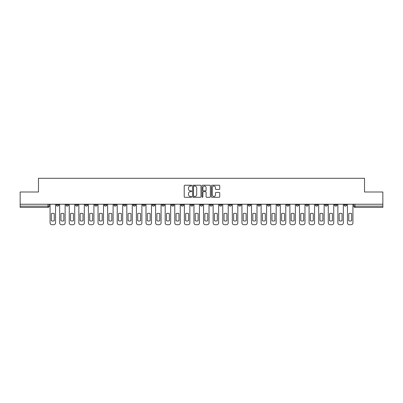 <?xml version="1.0" encoding="UTF-8"?>
<svg xmlns="http://www.w3.org/2000/svg" width="403" height="403" viewBox="0 0 403 403"><rect width="100%" height="100%" fill="white"/><g stroke="black" fill="none" stroke-linecap="round" stroke-linejoin="round"><path stroke-width="0.6" d="M191.662 185.647A0.423 0.423 0 0 0 191.239 185.224L184.826 185.224A0.605 0.605 0 0 0 184.221 185.828L184.221 196.694A0.605 0.605 0 0 0 184.826 197.299L191.239 197.299A0.423 0.423 0 0 0 191.662 196.876A0.423 0.423 0 0 0 191.239 196.452L190.407 196.452A1.929 1.929 0 0 1 188.478 194.523L188.478 193.616A1.929 1.929 0 0 1 190.407 191.682L191.239 191.682A0.423 0.423 0 0 0 191.662 191.259A0.423 0.423 0 0 0 191.239 190.841L190.407 190.841A1.929 1.929 0 0 1 188.478 188.906L188.478 188A1.929 1.929 0 0 1 190.407 186.07L191.239 186.07A0.423 0.423 0 0 0 191.662 185.647M315.388 204.235L315.388 204.915L317.851 204.915A1.229 1.229 0 0 1 316.617 206.145A1.229 1.229 0 0 1 315.388 204.915L315.388 204.235M305.796 204.235L305.796 204.915L308.255 204.915A1.229 1.229 0 0 1 307.026 206.145A1.229 1.229 0 0 1 305.796 204.915L305.796 204.235M248.238 204.235L248.238 204.915L250.696 204.915A1.229 1.229 0 0 1 249.467 206.145A1.229 1.229 0 0 1 248.238 204.915L248.238 204.235M238.641 204.235L238.641 204.915L241.105 204.915A1.229 1.229 0 0 1 239.871 206.145A1.229 1.229 0 0 1 238.641 204.915L238.641 204.235M229.05 204.235L229.05 204.915L231.508 204.915A1.229 1.229 0 0 1 230.279 206.145A1.229 1.229 0 0 1 229.05 204.915L229.05 204.235M209.862 204.235L209.862 204.915L212.326 204.915A1.229 1.229 0 0 1 211.091 206.145A1.229 1.229 0 0 1 209.862 204.915L209.862 204.235M190.674 204.915L190.674 204.235L190.674 204.915A1.229 1.229 0 0 0 191.909 206.145A1.229 1.229 0 0 1 190.674 204.915L193.138 204.915A1.229 1.229 0 0 1 191.909 206.145A1.229 1.229 0 0 0 193.138 204.915L193.138 204.235L193.138 204.915M181.083 204.915L181.083 204.235L181.083 204.915A1.229 1.229 0 0 0 182.312 206.145A1.229 1.229 0 0 1 181.083 204.915L183.541 204.915A1.229 1.229 0 0 1 182.312 206.145M171.492 204.915L171.492 204.235L171.492 204.915A1.229 1.229 0 0 0 172.721 206.145A1.229 1.229 0 0 1 171.492 204.915L173.95 204.915A1.229 1.229 0 0 1 172.721 206.145A1.229 1.229 0 0 0 173.95 204.915L173.95 204.235L173.95 204.915M161.895 204.235L161.895 204.915L164.359 204.915A1.229 1.229 0 0 1 163.129 206.145A1.229 1.229 0 0 1 161.895 204.915L161.895 204.235M152.304 204.235L152.304 204.915L154.762 204.915A1.229 1.229 0 0 1 153.533 206.145A1.229 1.229 0 0 1 152.304 204.915L152.304 204.235M142.712 204.235L142.712 204.915L145.171 204.915A1.229 1.229 0 0 1 143.942 206.145A1.229 1.229 0 0 1 142.712 204.915L142.712 204.235M133.116 204.915L133.116 204.235L133.116 204.915A1.229 1.229 0 0 0 134.345 206.145A1.229 1.229 0 0 1 133.116 204.915L135.579 204.915A1.229 1.229 0 0 1 134.345 206.145M113.928 204.915L113.928 204.235L113.928 204.915A1.229 1.229 0 0 0 115.162 206.145A1.229 1.229 0 0 1 113.928 204.915L116.391 204.915A1.229 1.229 0 0 1 115.162 206.145A1.229 1.229 0 0 0 116.391 204.915L116.391 204.235L116.391 204.915M104.337 204.915L104.337 204.235L104.337 204.915A1.229 1.229 0 0 0 105.566 206.145A1.229 1.229 0 0 1 104.337 204.915L106.795 204.915A1.229 1.229 0 0 1 105.566 206.145A1.229 1.229 0 0 0 106.795 204.915L106.795 204.235L106.795 204.915M94.745 204.915L94.745 204.235L94.745 204.915A1.229 1.229 0 0 0 95.974 206.145A1.229 1.229 0 0 1 94.745 204.915L97.204 204.915A1.229 1.229 0 0 1 95.974 206.145A1.229 1.229 0 0 0 97.204 204.915L97.204 204.235L97.204 204.915M85.149 204.915L85.149 204.235L85.149 204.915A1.229 1.229 0 0 0 86.383 206.145A1.229 1.229 0 0 1 85.149 204.915L87.612 204.915A1.229 1.229 0 0 1 86.383 206.145M75.557 204.915L75.557 204.235L75.557 204.915A1.229 1.229 0 0 0 76.787 206.145A1.229 1.229 0 0 1 75.557 204.915L78.016 204.915A1.229 1.229 0 0 1 76.787 206.145A1.229 1.229 0 0 0 78.016 204.915L78.016 204.235L78.016 204.915M65.966 204.915L65.966 204.235L65.966 204.915A1.229 1.229 0 0 0 67.195 206.145A1.229 1.229 0 0 1 65.966 204.915L68.424 204.915A1.229 1.229 0 0 1 67.195 206.145A1.229 1.229 0 0 0 68.424 204.915L68.424 204.235L68.424 204.915M219.141 189.481A0.605 0.605 0 0 0 219.746 188.876L219.746 185.828A0.605 0.605 0 0 0 219.141 185.224L212.018 185.224A0.605 0.605 0 0 0 211.414 185.828L211.414 196.694A0.605 0.605 0 0 0 212.018 197.299L219.141 197.299A0.605 0.605 0 0 0 219.746 196.694L219.746 193.012A0.605 0.605 0 0 0 219.141 192.407L216.094 192.407A0.605 0.605 0 0 0 215.489 193.012L215.489 194.835A1.617 1.617 0 0 1 213.872 196.452A1.617 1.617 0 0 1 212.26 194.835L212.26 187.682A1.617 1.617 0 0 1 213.872 186.07A1.617 1.617 0 0 1 215.489 187.682L215.489 188.876A0.605 0.605 0 0 0 216.094 189.481L219.141 189.481M20.15 204.235L20.15 191.999L38.476 191.999L38.476 178.287L364.524 178.287L364.524 191.999L382.85 191.999L382.85 204.235L20.15 204.235L20.15 206.145L49.237 206.145L49.237 204.235L49.237 206.145A1.229 1.229 0 0 1 48.007 207.374L20.15 207.374L20.15 206.145M200.971 185.828A0.605 0.605 0 0 0 200.367 185.224L193.244 185.224A0.605 0.605 0 0 0 192.644 185.828L192.644 196.694A0.605 0.605 0 0 0 193.244 197.299L200.367 197.299A0.605 0.605 0 0 0 200.971 196.694L200.971 185.828M202.633 185.224L209.756 185.224A0.605 0.605 0 0 1 210.356 185.828L210.356 196.694A0.605 0.605 0 0 1 209.756 197.299L206.704 197.299A0.605 0.605 0 0 1 206.104 196.694L206.104 192.286A0.605 0.605 0 0 0 205.5 191.682L203.475 191.682A0.605 0.605 0 0 0 202.875 192.286L202.875 196.876A0.423 0.423 0 0 1 202.452 197.299A0.423 0.423 0 0 1 202.029 196.876L202.029 185.828A0.605 0.605 0 0 1 202.633 185.224M353.763 204.235L353.763 206.145L382.85 206.145L382.85 207.374L354.993 207.374A1.229 1.229 0 0 1 353.763 206.145A1.229 1.229 0 0 0 354.993 207.374L354.993 204.235M382.85 204.235L382.85 206.145M346.63 204.235L346.63 204.915A1.229 1.229 0 0 1 345.401 206.145A1.229 1.229 0 0 1 344.167 204.915A1.229 1.229 0 0 0 345.401 206.145M344.167 204.235L344.167 204.915L346.63 204.915M337.034 204.235L337.034 204.915A1.229 1.229 0 0 1 335.805 206.145A1.229 1.229 0 0 1 334.576 204.915L337.034 204.915M334.576 204.235L334.576 204.915M327.443 204.235L327.443 204.915A1.229 1.229 0 0 1 326.213 206.145A1.229 1.229 0 0 1 324.984 204.915L327.443 204.915M324.984 204.235L324.984 204.915M317.851 204.235L317.851 204.915M308.255 204.235L308.255 204.915L308.255 204.235M298.663 204.235L298.663 204.915A1.229 1.229 0 0 1 297.434 206.145A1.229 1.229 0 0 1 296.205 204.915L298.663 204.915M296.205 204.235L296.205 204.915M289.072 204.235L289.072 204.915A1.229 1.229 0 0 1 287.838 206.145A1.229 1.229 0 0 1 286.609 204.915L289.072 204.915M286.609 204.235L286.609 204.915M279.475 204.235L279.475 204.915A1.229 1.229 0 0 1 278.246 206.145A1.229 1.229 0 0 1 277.017 204.915L279.475 204.915M277.017 204.235L277.017 204.915M269.884 204.235L269.884 204.915A1.229 1.229 0 0 1 268.655 206.145A1.229 1.229 0 0 1 267.421 204.915L269.884 204.915M267.421 204.235L267.421 204.915M260.288 204.235L260.288 204.915A1.229 1.229 0 0 1 259.058 206.145A1.229 1.229 0 0 1 257.829 204.915L260.288 204.915M257.829 204.235L257.829 204.915M250.696 204.235L250.696 204.915A1.229 1.229 0 0 1 249.467 206.145M241.105 204.235L241.105 204.915M231.508 204.915L231.508 204.235L231.508 204.915A1.229 1.229 0 0 1 230.279 206.145M221.917 204.235L221.917 204.915A1.229 1.229 0 0 1 220.688 206.145A1.229 1.229 0 0 1 219.459 204.915A1.229 1.229 0 0 0 220.688 206.145A1.229 1.229 0 0 0 221.917 204.915L219.459 204.915L219.459 204.235M212.326 204.915L212.326 204.235L212.326 204.915A1.229 1.229 0 0 1 211.091 206.145M202.729 204.235L202.729 204.915A1.229 1.229 0 0 1 201.5 206.145A1.229 1.229 0 0 1 200.271 204.915A1.229 1.229 0 0 0 201.5 206.145M200.271 204.235L200.271 204.915L202.729 204.915M183.541 204.235L183.541 204.915L183.541 204.235M164.359 204.915L164.359 204.235L164.359 204.915A1.229 1.229 0 0 1 163.129 206.145M154.762 204.915L154.762 204.235L154.762 204.915A1.229 1.229 0 0 1 153.533 206.145M145.171 204.915L145.171 204.235L145.171 204.915A1.229 1.229 0 0 1 143.942 206.145M135.579 204.235L135.579 204.915L135.579 204.235M125.983 204.915L125.983 204.235L125.983 204.915A1.229 1.229 0 0 1 124.754 206.145A1.229 1.229 0 0 1 123.525 204.915L125.983 204.915A1.229 1.229 0 0 1 124.754 206.145M123.525 204.235L123.525 204.915M87.612 204.235L87.612 204.915L87.612 204.235M58.833 204.235L58.833 204.915A1.229 1.229 0 0 1 57.599 206.145A1.229 1.229 0 0 1 56.37 204.915A1.229 1.229 0 0 0 57.599 206.145A1.229 1.229 0 0 0 58.833 204.915L58.833 204.235M56.37 204.235L56.37 204.915L58.833 204.915M48.007 204.235L48.007 207.374A1.229 1.229 0 0 0 49.237 206.145M193.908 186.07A0.423 0.423 0 0 0 193.485 186.493L193.485 196.029A0.423 0.423 0 0 0 193.908 196.452L194.785 196.452A1.929 1.929 0 0 0 196.714 194.523L196.714 188A1.929 1.929 0 0 0 194.785 186.07L193.908 186.07M206.104 187.712A1.617 1.617 0 0 0 204.487 186.1A1.617 1.617 0 0 0 202.875 187.712L202.875 190.236A0.605 0.605 0 0 0 203.475 190.841L205.5 190.841A0.605 0.605 0 0 0 206.104 190.236L206.104 187.712M51.357 213.62L51.357 220.743A3.844 3.844 0 0 0 54.249 220.743A3.844 3.844 0 0 1 51.357 220.743L51.357 213.62A3.844 3.844 0 0 1 54.249 213.62L54.249 220.743L54.249 213.62M50.068 222.869L50.068 204.235L50.068 222.869A1.844 1.844 0 0 0 51.911 224.713L53.695 224.713A1.844 1.844 0 0 0 55.538 222.869L55.538 204.235L55.538 222.869M51.911 224.713L53.695 224.713M60.954 213.62L60.954 220.743L60.954 213.62A3.844 3.844 0 0 1 63.84 213.62A3.844 3.844 0 0 0 60.954 213.62M63.84 220.743L63.84 213.62L63.84 220.743A3.844 3.844 0 0 1 60.954 220.743M59.659 222.869L59.659 204.235L59.659 222.869A1.844 1.844 0 0 0 61.508 224.713L63.291 224.713A1.844 1.844 0 0 0 65.135 222.869L65.135 204.235L65.135 222.869M70.545 213.62L70.545 220.743L70.545 213.62A3.844 3.844 0 0 1 73.437 213.62A3.844 3.844 0 0 0 70.545 213.62M73.437 220.743L73.437 213.62L73.437 220.743A3.844 3.844 0 0 1 70.545 220.743M69.256 222.869L69.256 204.235L69.256 222.869A1.844 1.844 0 0 0 71.099 224.713L72.883 224.713A1.844 1.844 0 0 0 74.726 222.869L74.726 204.235L74.726 222.869M61.508 224.713L63.291 224.713M71.099 224.713L72.883 224.713M80.137 213.62L80.137 220.743L80.137 213.62A3.844 3.844 0 0 1 83.028 213.62A3.844 3.844 0 0 0 80.137 213.62M83.028 220.743L83.028 213.62L83.028 220.743A3.844 3.844 0 0 1 80.137 220.743M78.847 222.869L78.847 204.235L78.847 222.869A1.844 1.844 0 0 0 80.691 224.713L82.474 224.713A1.844 1.844 0 0 0 84.323 222.869L84.323 204.235L84.323 222.869M89.733 213.62L89.733 220.743L89.733 213.62A3.844 3.844 0 0 1 92.625 213.62A3.844 3.844 0 0 0 89.733 213.62M92.625 220.743L92.625 213.62L92.625 220.743A3.844 3.844 0 0 1 89.733 220.743M88.438 222.869L88.438 204.235L88.438 222.869A1.844 1.844 0 0 0 90.287 224.713L92.07 224.713A1.844 1.844 0 0 0 93.914 222.869L93.914 204.235L93.914 222.869M99.324 213.62L99.324 220.743A3.844 3.844 0 0 0 102.216 220.743A3.844 3.844 0 0 1 99.324 220.743L99.324 213.62A3.844 3.844 0 0 1 102.216 213.62A3.844 3.844 0 0 0 99.324 213.62M102.216 213.62L102.216 220.743L102.216 213.62M98.035 222.869L98.035 204.235L98.035 222.869A1.844 1.844 0 0 0 99.879 224.713L101.662 224.713A1.844 1.844 0 0 0 103.506 222.869L103.506 204.235L103.506 222.869M80.691 224.713L82.474 224.713M90.287 224.713L92.07 224.713M99.879 224.713L101.662 224.713M108.921 213.62L108.921 220.743A3.844 3.844 0 0 0 111.807 220.743A3.844 3.844 0 0 1 108.921 220.743L108.921 213.62A3.844 3.844 0 0 1 111.807 213.62A3.844 3.844 0 0 0 108.921 213.62M111.807 213.62L111.807 220.743L111.807 213.62M107.626 222.869L107.626 204.235L107.626 222.869A1.844 1.844 0 0 0 109.47 224.713L111.253 224.713A1.844 1.844 0 0 0 113.102 222.869L113.102 204.235L113.102 222.869M109.47 224.713L111.253 224.713M118.512 213.62L118.512 220.743A3.844 3.844 0 0 0 121.404 220.743A3.844 3.844 0 0 1 118.512 220.743L118.512 213.62A3.844 3.844 0 0 1 121.404 213.62A3.844 3.844 0 0 0 118.512 213.62M121.404 213.62L121.404 220.743L121.404 213.62M117.223 222.869L117.223 204.235L117.223 222.869A1.844 1.844 0 0 0 119.066 224.713L120.85 224.713A1.844 1.844 0 0 0 122.693 222.869L122.693 204.235L122.693 222.869M119.066 224.713L120.85 224.713M128.104 213.62L128.104 220.743A3.844 3.844 0 0 0 130.995 220.743A3.844 3.844 0 0 1 128.104 220.743L128.104 213.62A3.844 3.844 0 0 1 130.995 213.62A3.844 3.844 0 0 0 128.104 213.62M130.995 213.62L130.995 220.743L130.995 213.62M126.814 222.869L126.814 204.235L126.814 222.869A1.844 1.844 0 0 0 128.658 224.713L130.441 224.713A1.844 1.844 0 0 0 132.285 222.869L132.285 204.235L132.285 222.869M128.658 224.713L130.441 224.713M137.7 213.62L137.7 220.743A3.844 3.844 0 0 0 140.587 220.743A3.844 3.844 0 0 1 137.7 220.743L137.7 213.62A3.844 3.844 0 0 1 140.587 213.62A3.844 3.844 0 0 0 137.7 213.62M140.587 213.62L140.587 220.743L140.587 213.62M136.405 222.869L136.405 204.235L136.405 222.869A1.844 1.844 0 0 0 138.254 224.713L140.037 224.713A1.844 1.844 0 0 0 141.881 222.869L141.881 204.235L141.881 222.869M138.254 224.713L140.037 224.713M147.291 213.62L147.291 220.743L147.291 213.62A3.844 3.844 0 0 1 150.183 213.62A3.844 3.844 0 0 0 147.291 213.62M150.183 220.743L150.183 213.62L150.183 220.743A3.844 3.844 0 0 1 147.291 220.743M146.002 222.869L146.002 204.235L146.002 222.869A1.844 1.844 0 0 0 147.846 224.713L149.629 224.713A1.844 1.844 0 0 0 151.473 222.869L151.473 204.235L151.473 222.869M147.846 224.713L149.629 224.713M156.883 213.62L156.883 220.743L156.883 213.62A3.844 3.844 0 0 1 159.774 213.62A3.844 3.844 0 0 0 156.883 213.62M159.774 220.743L159.774 213.62L159.774 220.743A3.844 3.844 0 0 1 156.883 220.743M155.593 222.869L155.593 204.235L155.593 222.869A1.844 1.844 0 0 0 157.437 224.713L159.22 224.713A1.844 1.844 0 0 0 161.069 222.869L161.069 204.235L161.069 222.869M157.437 224.713L159.22 224.713M166.479 213.62L166.479 220.743L166.479 213.62A3.844 3.844 0 0 1 169.371 213.62A3.844 3.844 0 0 0 166.479 213.62M169.371 220.743L169.371 213.62L169.371 220.743A3.844 3.844 0 0 1 166.479 220.743M165.185 222.869L165.185 204.235L165.185 222.869A1.844 1.844 0 0 0 167.033 224.713L168.817 224.713A1.844 1.844 0 0 0 170.66 222.869L170.66 204.235L170.66 222.869M167.033 224.713L168.817 224.713M176.071 213.62L176.071 220.743A3.844 3.844 0 0 0 178.962 220.743A3.844 3.844 0 0 1 176.071 220.743L176.071 213.62A3.844 3.844 0 0 1 178.962 213.62L178.962 220.743L178.962 213.62M174.781 222.869L174.781 204.235L174.781 222.869A1.844 1.844 0 0 0 176.625 224.713L178.408 224.713A1.844 1.844 0 0 0 180.252 222.869L180.252 204.235L180.252 222.869M176.625 224.713L178.408 224.713M185.667 213.62L185.667 220.743L185.667 213.62A3.844 3.844 0 0 1 188.554 213.62A3.844 3.844 0 0 0 185.667 213.62M188.554 220.743L188.554 213.62L188.554 220.743A3.844 3.844 0 0 1 185.667 220.743M184.373 222.869L184.373 204.235L184.373 222.869A1.844 1.844 0 0 0 186.216 224.713L188 224.713A1.844 1.844 0 0 0 189.848 222.869L189.848 204.235L189.848 222.869M186.216 224.713L188 224.713M195.259 213.62L195.259 220.743L195.259 213.62A3.844 3.844 0 0 1 198.15 213.62A3.844 3.844 0 0 0 195.259 213.62M198.15 220.743L198.15 213.62L198.15 220.743A3.844 3.844 0 0 1 195.259 220.743M193.969 222.869L193.969 204.235L193.969 222.869A1.844 1.844 0 0 0 195.813 224.713L197.596 224.713A1.844 1.844 0 0 0 199.44 222.869L199.44 204.235L199.44 222.869M195.813 224.713L197.596 224.713M204.85 213.62L204.85 220.743A3.844 3.844 0 0 0 207.741 220.743A3.844 3.844 0 0 1 204.85 220.743L204.85 213.62A3.844 3.844 0 0 1 207.741 213.62L207.741 220.743L207.741 213.62M203.56 222.869L203.56 204.235L203.56 222.869A1.844 1.844 0 0 0 205.404 224.713L207.187 224.713A1.844 1.844 0 0 0 209.031 222.869L209.031 204.235L209.031 222.869M205.404 224.713L207.187 224.713M214.446 213.62L214.446 220.743A3.844 3.844 0 0 0 217.333 220.743A3.844 3.844 0 0 1 214.446 220.743L214.446 213.62A3.844 3.844 0 0 1 217.333 213.62L217.333 220.743L217.333 213.62M213.152 222.869L213.152 204.235L213.152 222.869A1.844 1.844 0 0 0 215.001 224.713L216.784 224.713A1.844 1.844 0 0 0 218.628 222.869L218.628 204.235L218.628 222.869M215.001 224.713L216.784 224.713M224.038 213.62L224.038 220.743L224.038 213.62A3.844 3.844 0 0 1 226.929 213.62A3.844 3.844 0 0 0 224.038 213.62M226.929 220.743L226.929 213.62L226.929 220.743A3.844 3.844 0 0 1 224.038 220.743M222.748 222.869L222.748 204.235L222.748 222.869A1.844 1.844 0 0 0 224.592 224.713L226.375 224.713A1.844 1.844 0 0 0 228.219 222.869L228.219 204.235L228.219 222.869M224.592 224.713L226.375 224.713M233.629 213.62L233.629 220.743L233.629 213.62A3.844 3.844 0 0 1 236.521 213.62A3.844 3.844 0 0 0 233.629 213.62M236.521 220.743L236.521 213.62L236.521 220.743A3.844 3.844 0 0 1 233.629 220.743M232.34 222.869L232.34 204.235L232.34 222.869A1.844 1.844 0 0 0 234.183 224.713L235.967 224.713A1.844 1.844 0 0 0 237.815 222.869L237.815 204.235L237.815 222.869M234.183 224.713L235.967 224.713M243.226 213.62L243.226 220.743L243.226 213.62A3.844 3.844 0 0 1 246.117 213.62A3.844 3.844 0 0 0 243.226 213.62M246.117 220.743L246.117 213.62L246.117 220.743A3.844 3.844 0 0 1 243.226 220.743M241.931 222.869L241.931 204.235L241.931 222.869A1.844 1.844 0 0 0 243.78 224.713L245.563 224.713A1.844 1.844 0 0 0 247.407 222.869L247.407 204.235L247.407 222.869M243.78 224.713L245.563 224.713M252.817 213.62L252.817 220.743L252.817 213.62A3.844 3.844 0 0 1 255.709 213.62A3.844 3.844 0 0 0 252.817 213.62M255.709 220.743L255.709 213.62L255.709 220.743A3.844 3.844 0 0 1 252.817 220.743M251.527 222.869L251.527 204.235L251.527 222.869A1.844 1.844 0 0 0 253.371 224.713L255.154 224.713A1.844 1.844 0 0 0 256.998 222.869L256.998 204.235L256.998 222.869M253.371 224.713L255.154 224.713M262.413 213.62L262.413 220.743L262.413 213.62A3.844 3.844 0 0 1 265.3 213.62A3.844 3.844 0 0 0 262.413 213.62M265.3 220.743L265.3 213.62L265.3 220.743A3.844 3.844 0 0 1 262.413 220.743M261.119 222.869L261.119 204.235L261.119 222.869A1.844 1.844 0 0 0 262.963 224.713L264.746 224.713A1.844 1.844 0 0 0 266.595 222.869L266.595 204.235L266.595 222.869M262.963 224.713L264.746 224.713M272.005 213.62L272.005 220.743A3.844 3.844 0 0 0 274.896 220.743A3.844 3.844 0 0 1 272.005 220.743L272.005 213.62A3.844 3.844 0 0 1 274.896 213.62L274.896 220.743L274.896 213.62M270.715 222.869L270.715 204.235L270.715 222.869A1.844 1.844 0 0 0 272.559 224.713L274.342 224.713A1.844 1.844 0 0 0 276.186 222.869L276.186 204.235L276.186 222.869M272.559 224.713L274.342 224.713M281.596 213.62L281.596 220.743A3.844 3.844 0 0 0 284.488 220.743A3.844 3.844 0 0 1 281.596 220.743L281.596 213.62A3.844 3.844 0 0 1 284.488 213.62L284.488 220.743L284.488 213.62M280.307 222.869L280.307 204.235L280.307 222.869A1.844 1.844 0 0 0 282.15 224.713L283.934 224.713A1.844 1.844 0 0 0 285.777 222.869L285.777 204.235L285.777 222.869M282.15 224.713L283.934 224.713M291.193 213.62L291.193 220.743A3.844 3.844 0 0 0 294.079 220.743A3.844 3.844 0 0 1 291.193 220.743L291.193 213.62A3.844 3.844 0 0 1 294.079 213.62L294.079 220.743L294.079 213.62M289.898 222.869L289.898 204.235L289.898 222.869A1.844 1.844 0 0 0 291.747 224.713L293.53 224.713A1.844 1.844 0 0 0 295.374 222.869L295.374 204.235L295.374 222.869M291.747 224.713L293.53 224.713M300.784 213.62L300.784 220.743A3.844 3.844 0 0 0 303.676 220.743A3.844 3.844 0 0 1 300.784 220.743L300.784 213.62A3.844 3.844 0 0 1 303.676 213.62L303.676 220.743L303.676 213.62M299.494 222.869L299.494 204.235L299.494 222.869A1.844 1.844 0 0 0 301.338 224.713L303.121 224.713A1.844 1.844 0 0 0 304.965 222.869L304.965 204.235L304.965 222.869M301.338 224.713L303.121 224.713M310.375 213.62L310.375 220.743A3.844 3.844 0 0 0 313.267 220.743A3.844 3.844 0 0 1 310.375 220.743L310.375 213.62A3.844 3.844 0 0 1 313.267 213.62A3.844 3.844 0 0 0 310.375 213.62M313.267 213.62L313.267 220.743L313.267 213.62M309.086 222.869L309.086 204.235L309.086 222.869A1.844 1.844 0 0 0 310.93 224.713L312.713 224.713A1.844 1.844 0 0 0 314.562 222.869L314.562 204.235L314.562 222.869M310.93 224.713L312.713 224.713M319.972 213.62L319.972 220.743A3.844 3.844 0 0 0 322.863 220.743A3.844 3.844 0 0 1 319.972 220.743L319.972 213.62A3.844 3.844 0 0 1 322.863 213.62L322.863 220.743L322.863 213.62M318.677 222.869L318.677 204.235L318.677 222.869A1.844 1.844 0 0 0 320.526 224.713L322.309 224.713A1.844 1.844 0 0 0 324.153 222.869L324.153 204.235L324.153 222.869M320.526 224.713L322.309 224.713M329.563 213.62L329.563 220.743L329.563 213.62A3.844 3.844 0 0 1 332.455 213.62A3.844 3.844 0 0 0 329.563 213.62M332.455 220.743L332.455 213.62L332.455 220.743A3.844 3.844 0 0 1 329.563 220.743M328.274 222.869L328.274 204.235L328.274 222.869A1.844 1.844 0 0 0 330.117 224.713L331.901 224.713A1.844 1.844 0 0 0 333.744 222.869L333.744 204.235L333.744 222.869M330.117 224.713L331.901 224.713M339.16 213.62L339.16 220.743L339.16 213.62A3.844 3.844 0 0 1 342.046 213.62L342.046 220.743A3.844 3.844 0 0 1 339.16 220.743M337.865 222.869L337.865 204.235L337.865 222.869A1.844 1.844 0 0 0 339.709 224.713L341.492 224.713A1.844 1.844 0 0 0 343.341 222.869L343.341 204.235L343.341 222.869M342.046 213.62L342.046 220.743M339.709 224.713L341.492 224.713M348.751 213.62L348.751 220.743A3.844 3.844 0 0 0 351.643 220.743A3.844 3.844 0 0 1 348.751 220.743L348.751 213.62A3.844 3.844 0 0 1 351.643 213.62A3.844 3.844 0 0 0 348.751 213.62M351.643 213.62L351.643 220.743L351.643 213.62M347.462 222.869L347.462 204.235L347.462 222.869A1.844 1.844 0 0 0 349.305 224.713L351.089 224.713A1.844 1.844 0 0 0 352.932 222.869L352.932 204.235L352.932 222.869M349.305 224.713L351.089 224.713"/></g></svg>
